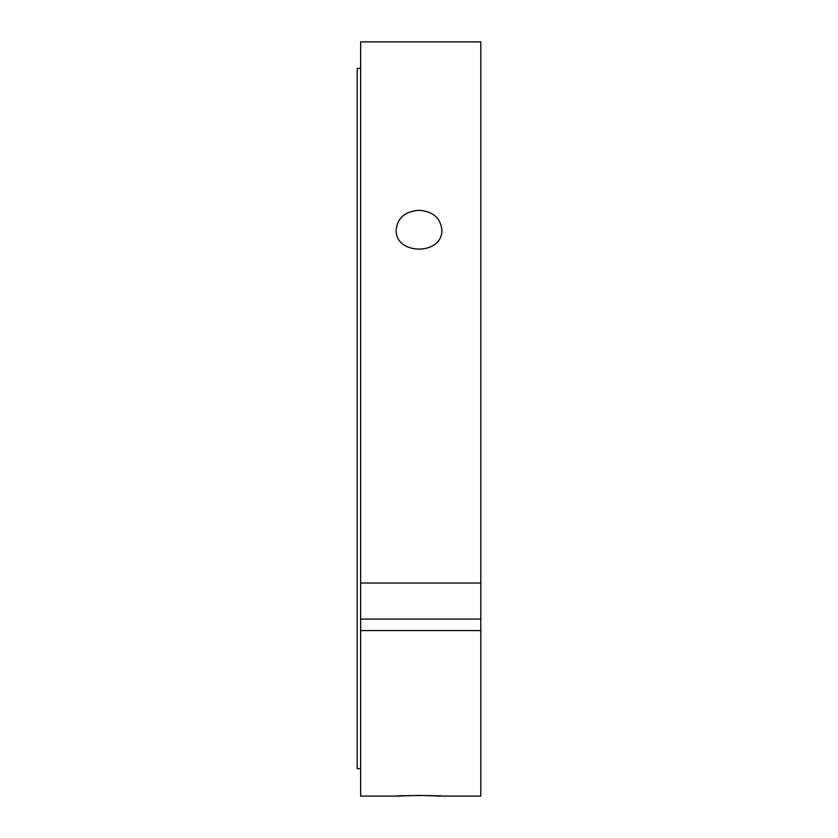 <?xml version="1.0" encoding="UTF-8"?>
<svg xmlns="http://www.w3.org/2000/svg" width="838" height="838" viewBox="0 0 838 838"><rect width="100%" height="100%" fill="white"/><g stroke="black" fill="none" stroke-linecap="round" stroke-linejoin="round"><path stroke-width="1.26" d="M419 210.286C432.858 211.344 440.463 217.817 441.815 229.696C443.218 255.559 394.782 255.559 396.185 229.696C397.537 217.817 405.142 211.344 419 210.286M360.644 583.018L480.792 583.018L480.792 630.585L360.644 630.585L360.644 41.9L480.792 41.9L480.792 583.018M480.792 619.073L360.644 619.073M480.792 630.585L480.792 796.1L441.815 796.1C443.218 795.346 394.782 795.346 396.185 796.1L419 795.409L441.815 796.1M480.792 41.9L360.644 41.9M360.644 630.585L360.644 796.1L396.185 796.1M360.644 68.36L357.208 68.36L357.208 768.635L360.644 768.635"/></g></svg>
